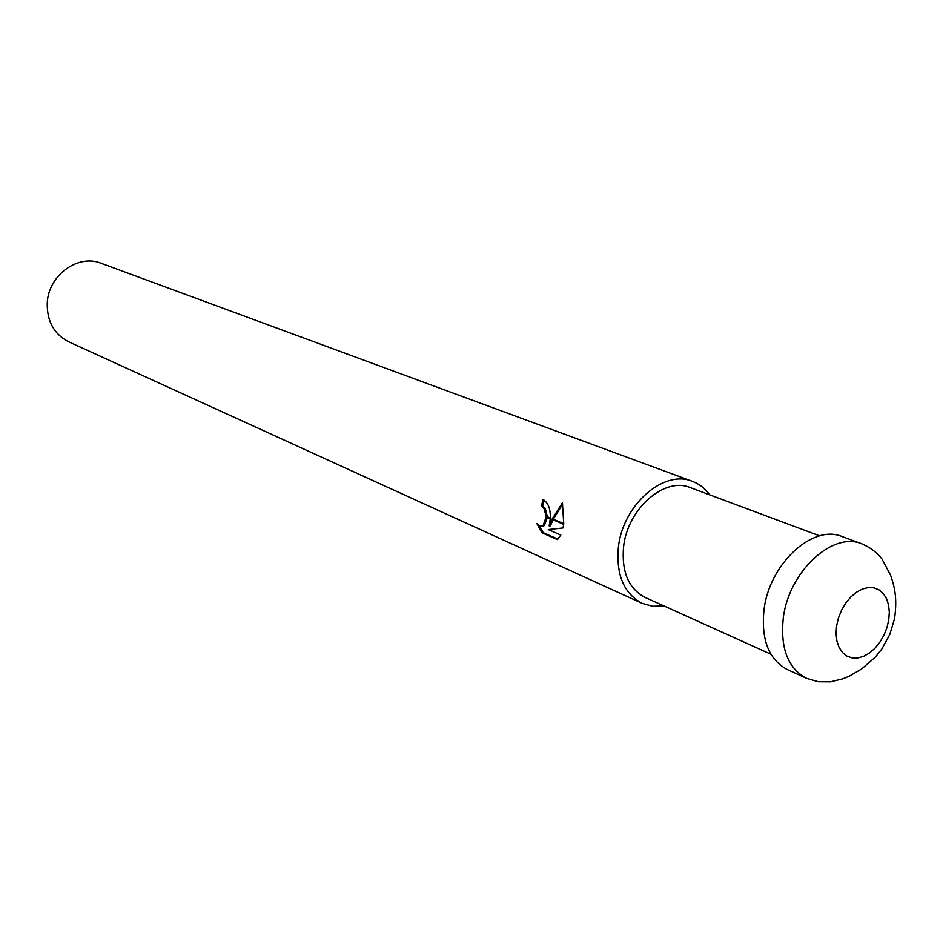 <?xml version="1.0" encoding="UTF-8"?>
<svg xmlns="http://www.w3.org/2000/svg" width="943" height="943" viewBox="0 0 943 943"><rect width="100%" height="100%" fill="white"/><g stroke="black" fill="none" stroke-linecap="round" stroke-linejoin="round"><path stroke-width="1.41" d="M819.656 535.86L690.311 487.614C664.52 476.439 627.354 508.914 623.559 546.975C621.449 571.906 628.627 588.715 645.106 597.426L770.914 654.23M709.655 494.827C705.081 488.45 699.341 483.959 692.445 481.366L101.113 263.274C77.986 253.691 48.199 275.439 47.244 303.174C46.914 321.363 54.081 334.258 68.756 341.849L642.207 603.367L652.674 606.278L663.919 605.925M692.445 481.366C663.813 469.06 622.569 505.13 618.372 547.411C616.05 575.03 623.995 593.677 642.207 603.367M549.168 525.899L551.997 519.357L563.666 524.343L563.054 527.939L548.272 529.565L560.826 535.035L557.289 539.537L541.919 532.783L536.897 523.624L540.044 525.994L543.05 525.699L546.15 516.847L550.264 518.615L549.168 525.899L550.441 525.805L553.022 519.782M544.194 500.203L542.649 506.096L545.231 508.336L547.423 516.74M542.649 506.096L541.365 506.191L543.085 499.637C548.131 502.572 550.535 508.678 550.288 517.966L546.138 516.198L543.946 508.418L541.365 506.191M538.936 525.451L543.251 532.677L557.867 539.101M543.251 532.689L541.919 532.783M552.268 518.815L562.393 502.843L563.749 523.719L552.268 518.815L551.997 519.357M562.771 503.998L553.282 519.251M546.15 516.847L546.138 516.198M547.423 517.389L544.335 525.605L542.19 526.088M861.878 543.852L842.087 536.555C812.89 523.86 769.347 563.831 764.019 609.685C760.977 639.613 768.745 659.57 787.334 669.542L806.524 678.3C787.9 668.292 780.167 648.171 783.303 617.936C788.808 571.611 832.622 531.109 861.878 543.852L861.878 543.852C870.342 547.506 877.049 552.574 882.035 559.069L890.605 575.218C893.976 585.591 897.665 596.412 894.553 618.643L889.768 634.545L881.776 649.079L875.269 657.177L861.654 668.952L849.407 676.072L842.912 678.795L830.477 681.824L818.276 681.73L806.524 678.3M888.766 619.834L889.32 612.137L888.565 604.958L886.526 598.652L883.296 593.524L879.029 589.858L873.949 587.819L868.279 587.548L862.315 589.057L856.362 592.287L850.716 597.06L845.682 603.166L841.51 610.286L838.433 618.042L836.582 626.034L836.076 633.861L836.924 641.11L839.081 647.417L842.429 652.473L846.802 656.022L851.953 657.884L857.623 658.002L863.54 656.363L869.399 653.063L874.927 648.289L879.843 642.254L883.909 635.264L886.927 627.673L888.766 619.834M543.05 525.699L544.335 525.605"/></g></svg>
